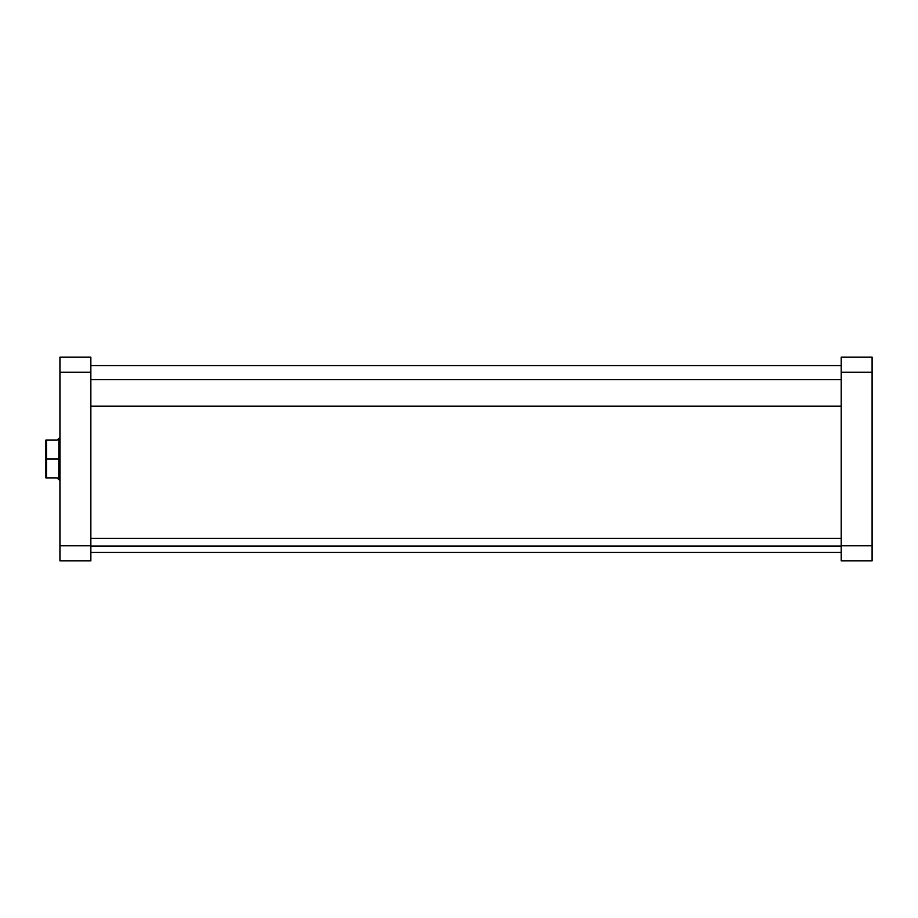 <?xml version="1.0" encoding="UTF-8"?>
<svg xmlns="http://www.w3.org/2000/svg" width="918" height="918" viewBox="0 0 918 918"><rect width="100%" height="100%" fill="white"/><g stroke="black" fill="none" stroke-linecap="round" stroke-linejoin="round"><path stroke-width="1.38" d="M872.1 560.875L872.1 357.125L841.186 357.125L841.186 560.875L872.1 560.875L841.186 560.875L841.186 545.797L872.1 545.797L872.1 372.203L841.186 372.203L841.186 545.797L872.1 545.797L872.1 560.875M872.1 372.203L872.1 357.125L841.186 357.125L841.186 372.203L872.1 372.203M90.859 406.204L841.186 406.204L90.859 406.204M59.945 357.125L59.945 560.875L90.859 560.875L90.859 357.125L59.945 357.125L59.945 372.203L90.859 372.203L90.859 545.797L59.945 545.797L59.945 372.203L90.859 372.203L90.859 357.125L59.945 357.125M90.859 560.875L59.945 560.875L59.945 545.797L90.859 545.797L90.859 560.875M59.245 459L59.945 459L59.245 459L59.245 437.92L59.245 459L46.6 459L46.6 477.968L57.145 477.968L58.901 479.724L59.245 459L59.245 480.08L59.245 459M58.786 438.391L57.145 440.032L58.901 438.276L57.145 440.032L46.6 440.032L46.6 459L58.901 459L58.901 438.276L58.786 479.609M57.145 440.032L45.9 440.032L45.9 477.968L57.145 477.968L58.454 479.276M45.9 440.032L45.9 477.968L46.6 477.968L46.6 440.032L45.9 440.032M841.186 365.582L90.859 365.582L841.186 365.582M90.859 546.084L841.186 546.084L90.859 546.084M58.901 438.276L59.945 437.92M59.945 480.08L58.901 479.724M90.859 379.616L841.186 379.616M90.859 365.559L841.186 365.559M90.859 538.384L841.186 538.384M90.859 552.441L841.186 552.441"/></g></svg>
